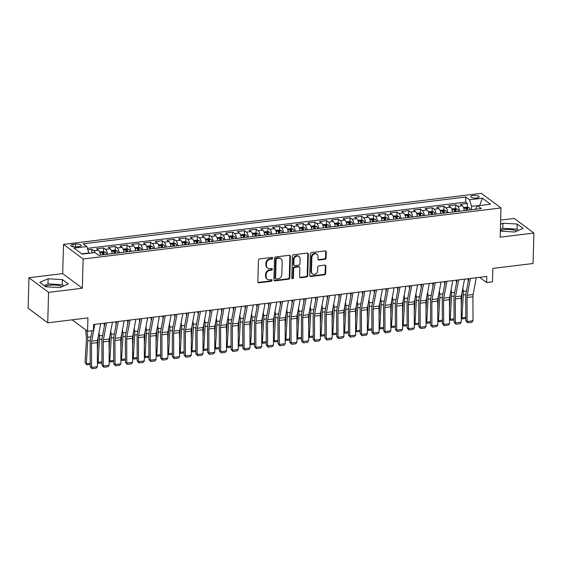 <?xml version="1.0" encoding="UTF-8"?>
<svg xmlns="http://www.w3.org/2000/svg" width="562" height="562" viewBox="0 0 562 562"><rect width="100%" height="100%" fill="white"/><g stroke="black" fill="none" stroke-linecap="round" stroke-linejoin="round"><path stroke-width="0.84" d="M272.654 258.148A0.885 0.759 126.7 0 0 271.875 257.41L259.63 258.906A1.264 1.082 126.7 0 0 258.45 260.241L257.846 281.759A1.264 1.082 126.7 0 0 258.963 282.819L271.207 281.323A0.885 0.759 126.7 0 0 271.249 279.644L269.669 279.841A4.046 3.47 126.7 0 1 267.357 279.258A4.046 3.47 126.7 0 1 266.086 276.469L266.135 274.67A4.046 3.47 126.7 0 1 269.929 270.399L271.516 270.203A0.885 0.759 126.7 0 0 271.565 268.531L269.978 268.72A4.046 3.47 126.7 0 1 267.667 268.144A4.046 3.47 126.7 0 1 266.402 265.348L266.451 263.557A4.046 3.47 126.7 0 1 270.245 259.279L271.825 259.082A0.885 0.759 126.7 0 0 272.654 258.148M267.667 268.144L267.14 267.744A4.046 3.47 126.7 0 1 265.868 264.955L265.917 263.156A4.046 3.47 126.7 0 1 269.711 258.885L271.298 258.689A0.885 0.759 126.7 0 0 272.057 257.41M258.014 282.391A1.264 1.082 126.7 0 0 258.436 282.419L270.673 280.923A0.885 0.759 126.7 0 0 271.439 279.644M267.357 279.258L266.824 278.864A4.046 3.47 126.7 0 1 265.559 276.068L265.608 274.277A4.046 3.47 126.7 0 1 269.402 269.999L270.982 269.809A0.885 0.759 126.7 0 0 271.748 268.531M516.942 231.073A10.053 3.267 1.6 0 0 504.543 229.64A10.053 3.267 1.6 0 0 500.335 230.694M473.274 195.457A4.124 1.342 1.6 0 0 470.851 196.609A4.124 1.342 1.6 0 0 476.674 197.993A4.124 1.342 1.6 0 0 479.098 196.84A4.124 1.342 1.6 0 0 473.274 195.457M45.206 286.437A10.053 3.267 -178.4 0 1 49.744 285.215A10.053 3.267 -178.4 0 1 62.143 286.641M324.892 259.335A1.264 1.082 126.7 0 0 326.079 257.993L326.248 251.959A1.264 1.082 126.7 0 0 325.124 250.905L311.531 252.563A1.264 1.082 126.7 0 0 310.343 253.898L309.746 275.422A1.264 1.082 126.7 0 0 310.863 276.476L324.457 274.811A1.264 1.082 126.7 0 0 325.644 273.476L325.848 266.184A1.264 1.082 126.7 0 0 324.731 265.131L318.914 265.84A1.264 1.082 126.7 0 0 317.727 267.175L317.621 270.793A3.386 2.901 126.7 0 1 315.781 273.898A3.386 2.901 126.7 0 1 312.521 273.884A3.386 2.901 126.7 0 1 311.46 271.544L311.854 257.382A3.386 2.901 126.7 0 1 313.701 254.277A3.386 2.901 126.7 0 1 316.961 254.291A3.386 2.901 126.7 0 1 318.022 256.623L317.952 258.991A1.264 1.082 126.7 0 0 319.075 260.044L324.892 259.335L324.358 258.934A1.264 1.082 126.7 0 0 325.546 257.6L325.714 251.565A1.264 1.082 126.7 0 0 325.546 250.933M48.585 292.359L82.326 288.236L62.691 273.61L28.95 277.733L48.585 292.359L47.735 322.813L87.932 317.895L87.56 331.299L93.425 330.582L93.594 324.492L486.776 276.448L486.608 282.531L492.474 281.815L492.853 268.418L533.05 263.508L533.9 233.061L514.265 218.435L500.637 220.1M82.326 288.236L83.148 259.005L500.974 207.947L500.159 237.178L533.9 233.061M290.413 256.335A1.264 1.082 126.7 0 0 289.297 255.281L275.703 256.939A1.264 1.082 126.7 0 0 274.516 258.281L273.919 279.799A1.264 1.082 126.7 0 0 275.036 280.852L288.629 279.195A1.264 1.082 126.7 0 0 289.816 277.853L290.413 256.335L289.887 255.942A1.264 1.082 126.7 0 0 289.718 255.31M293.617 254.755L307.21 253.09A1.264 1.082 126.7 0 1 308.327 254.143L307.73 275.668A1.264 1.082 126.7 0 1 306.543 277.003L300.726 277.712A1.264 1.082 126.7 0 1 299.609 276.659L299.848 267.933A1.264 1.082 126.7 0 0 298.731 266.88L294.874 267.35A1.264 1.082 126.7 0 0 293.687 268.685L293.434 277.769A0.885 0.759 126.7 0 1 291.818 277.965L292.43 256.089A1.264 1.082 126.7 0 1 293.617 254.755M47.735 322.813L28.1 308.187L28.95 277.733M467.331 207.223L467.436 203.458L460.397 204.315L462.329 205.762L457.637 206.331A5.156 2.051 83 0 1 459.561 211.214M455.599 208.657L455.698 204.891L448.659 205.748L450.598 207.195L445.898 207.771A5.156 2.051 83 0 1 447.83 212.647M443.861 210.09L443.966 206.324L436.92 207.188L438.859 208.628L434.166 209.205A5.156 2.051 83 0 1 436.091 214.087M432.122 211.523L432.227 207.757L425.188 208.621L427.12 210.062L422.427 210.638A5.156 2.051 83 0 1 424.352 215.52M420.383 212.963L420.488 209.19L413.449 210.055L415.388 211.495L410.689 212.071A5.156 2.051 83 0 1 412.62 216.953M408.651 214.396L408.757 210.631L401.711 211.488L403.649 212.928L398.957 213.504A5.156 2.051 83 0 1 400.882 218.386M396.913 215.829L397.018 212.064L389.972 212.921L391.911 214.368L387.218 214.937A5.156 2.051 83 0 1 389.143 219.819M385.174 217.262L385.279 213.497L378.24 214.354L380.179 215.801L375.479 216.37A5.156 2.051 83 0 1 377.404 221.252M373.442 218.695L373.547 214.93L366.501 215.794L368.44 217.234L363.747 217.81A5.156 2.051 83 0 1 365.672 222.685M361.703 220.128L361.809 216.363L354.762 217.227L356.701 218.667L352.009 219.243A5.156 2.051 83 0 1 353.934 224.126M349.964 221.561L350.07 217.796L343.031 218.66L344.963 220.1L340.27 220.676A5.156 2.051 83 0 1 342.195 225.559M338.226 223.002L338.331 219.236L331.292 220.093L333.231 221.533L328.531 222.109A5.156 2.051 83 0 1 330.463 226.992M326.494 224.435L326.599 220.669L319.553 221.526L321.492 222.974L316.799 223.543A5.156 2.051 83 0 1 318.724 228.425M314.755 225.868L314.861 222.102L307.821 222.959L309.753 224.407L305.061 224.976A5.156 2.051 83 0 1 306.985 229.858M303.016 227.301L303.122 223.535L296.083 224.393L298.022 225.84L293.322 226.416A5.156 2.051 83 0 1 295.247 231.291M291.285 228.734L291.39 224.969L284.344 225.833L286.283 227.273L281.59 227.849A5.156 2.051 83 0 1 283.515 232.731M279.546 230.167L279.651 226.402L272.605 227.266L274.544 228.706L269.851 229.282A5.156 2.051 83 0 1 271.776 234.164M267.807 231.607L267.912 227.835L260.873 228.699L262.805 230.139L258.113 230.715A5.156 2.051 83 0 1 260.037 235.597M256.068 233.04L256.174 229.275L249.135 230.132L251.073 231.572L246.374 232.148A5.156 2.051 83 0 1 248.306 237.031M244.337 234.473L244.442 230.708L237.396 231.565L239.335 233.012L234.642 233.581A5.156 2.051 83 0 1 236.567 238.464M232.598 235.907L232.703 232.141L225.664 232.998L227.596 234.445L222.903 235.014A5.156 2.051 83 0 1 224.828 239.897M220.859 237.34L220.964 233.574L213.925 234.438L215.864 235.878L211.164 236.454A5.156 2.051 83 0 1 213.089 241.33M209.127 238.773L209.233 235.007L202.187 235.871L204.125 237.312L199.433 237.888A5.156 2.051 83 0 1 201.358 242.77M197.388 240.206L197.494 236.44L190.448 237.305L192.387 238.745L187.694 239.321A5.156 2.051 83 0 1 189.619 244.203M185.65 241.646L185.755 237.881L178.716 238.738L180.648 240.178L175.955 240.754A5.156 2.051 83 0 1 177.88 245.636M173.911 243.079L174.016 239.314L166.977 240.171L168.916 241.618L164.216 242.187A5.156 2.051 83 0 1 166.148 247.069M162.179 244.512L162.285 240.747L155.238 241.604L157.177 243.051L152.485 243.62A5.156 2.051 83 0 1 154.41 248.502M150.44 245.945L150.546 242.18L143.507 243.037L145.439 244.484L140.746 245.06A5.156 2.051 83 0 1 142.671 249.935M138.702 247.378L138.807 243.613L131.768 244.477L133.707 245.917L129.007 246.493A5.156 2.051 83 0 1 130.932 251.376M126.97 248.811L127.075 245.046L120.029 245.91L121.968 247.35L117.275 247.926A5.156 2.051 83 0 1 119.2 252.809M115.231 250.252L115.336 246.479L108.29 247.343L110.229 248.783L105.537 249.359A5.156 2.051 83 0 1 107.461 254.242M103.492 251.685L103.598 247.919L96.559 248.776L98.49 250.216A5.156 2.051 83 0 1 100.422 255.099M76.277 246.873L78.863 246.556A3.997 1.3 1.6 0 0 81.209 245.439A3.997 1.3 1.6 0 0 75.568 244.105L72.99 244.421A3.997 1.3 1.6 0 0 70.643 245.531A3.997 1.3 1.6 0 0 76.277 246.873M83.148 259.005L63.513 244.379L481.339 193.321L500.974 207.947M467.436 203.458L465.659 202.13L465.8 197.016L83.183 243.775L86.899 246.535L88.88 253.293M465.8 197.016L469.516 199.784L482.428 198.203L490.493 204.217L477.581 205.79L481.297 208.558L98.68 255.317L94.964 252.549L82.052 254.122L73.987 248.116L86.899 246.535M91.761 252.935L91.859 249.352L93.798 250.793A5.156 2.051 83 0 1 94.985 252.556M103.598 247.919L105.537 249.359M115.336 246.479L117.275 247.926M127.075 245.046L129.007 246.493M138.807 243.613L140.746 245.06M150.546 242.18L152.485 243.62M162.285 240.747L164.216 242.187M174.016 239.314L175.955 240.754M185.755 237.881L187.694 239.321M197.494 236.44L199.433 237.888M209.233 235.007L211.164 236.454M220.964 233.574L222.903 235.014M232.703 232.141L234.642 233.581M244.442 230.708L246.374 232.148M256.174 229.275L258.113 230.715M267.912 227.835L269.851 229.282M279.651 226.402L281.59 227.849M291.39 224.969L293.322 226.416M303.122 223.535L305.061 224.976M314.861 222.102L316.799 223.543M326.599 220.669L328.531 222.109M338.331 219.236L340.27 220.676M350.07 217.796L352.009 219.243M361.809 216.363L363.747 217.81M373.547 214.93L375.479 216.37M385.279 213.497L387.218 214.937M397.018 212.064L398.957 213.504M408.757 210.631L410.689 212.071M420.488 209.19L422.427 210.638M432.227 207.757L434.166 209.205M443.966 206.324L445.898 207.771M455.698 204.891L457.637 206.331M465.659 202.13L87.454 248.348M91.859 249.352L87.911 249.83M479.709 205.53L471.504 206.24L471.406 209.767M88.887 252.991L81.715 253.869M62.691 273.61L63.513 244.379M479.611 277.319L486.608 282.531M72.161 319.827L87.56 331.299M480.06 205.488L479.723 205.235L482.428 198.203M475.319 209.289L477.581 205.79M112.154 253.666A5.156 2.051 -97 0 0 110.229 248.783M123.893 252.233A5.156 2.051 -97 0 0 121.968 247.35M135.632 250.8A5.156 2.051 -97 0 0 133.707 245.917M147.363 249.366A5.156 2.051 -97 0 0 145.439 244.484M159.102 247.933A5.156 2.051 -97 0 0 157.177 243.051M170.841 246.493A5.156 2.051 -97 0 0 168.916 241.618M182.58 245.06A5.156 2.051 -97 0 0 180.648 240.178M194.312 243.627A5.156 2.051 -97 0 0 192.387 238.745M206.05 242.194A5.156 2.051 -97 0 0 204.125 237.312M217.789 240.761A5.156 2.051 -97 0 0 215.864 235.878M229.521 239.328A5.156 2.051 -97 0 0 227.596 234.445M241.26 237.888A5.156 2.051 -97 0 0 239.335 233.012M252.998 236.454A5.156 2.051 -97 0 0 251.073 231.572M264.737 235.021A5.156 2.051 -97 0 0 262.805 230.139M276.469 233.588A5.156 2.051 -97 0 0 274.544 228.706M288.208 232.155A5.156 2.051 -97 0 0 286.283 227.273M299.946 230.722A5.156 2.051 -97 0 0 298.022 225.84M311.678 229.289A5.156 2.051 -97 0 0 309.753 224.407M323.417 227.849A5.156 2.051 -97 0 0 321.492 222.974M335.156 226.416A5.156 2.051 -97 0 0 333.231 221.533M346.894 224.983A5.156 2.051 -97 0 0 344.963 220.1M358.626 223.55A5.156 2.051 -97 0 0 356.701 218.667M370.365 222.116A5.156 2.051 -97 0 0 368.44 217.234M382.104 220.683A5.156 2.051 -97 0 0 380.179 215.801M393.836 219.243A5.156 2.051 -97 0 0 391.911 214.368M405.574 217.81A5.156 2.051 -97 0 0 403.649 212.928M417.313 216.377A5.156 2.051 -97 0 0 415.388 211.495M429.052 214.944A5.156 2.051 -97 0 0 427.12 210.062M440.784 213.511A5.156 2.051 -97 0 0 438.859 208.628M452.522 212.078A5.156 2.051 -97 0 0 450.598 207.195M464.261 210.645A5.156 2.051 -97 0 0 462.329 205.762M471.504 206.24L469.516 199.784M59.937 287.589L68.311 284L62.396 279.595L48.114 278.78L39.74 282.363L45.655 286.768L59.937 287.589M500.328 231.101L514.736 232.015L523.11 228.425L517.195 224.02L502.913 223.205L500.517 224.231M63.857 285.91L62.256 284.716L47.967 283.894L44.054 285.573M47.967 283.894L48.114 278.78M62.256 284.716L62.396 279.595M518.656 230.336L517.054 229.141L502.765 228.32L500.377 229.345M517.054 229.141L517.195 224.02M502.765 228.32L502.913 223.205M274.087 280.424A1.264 1.082 126.7 0 0 274.502 280.459L288.102 278.794A1.264 1.082 126.7 0 0 289.282 277.459L289.887 255.942M276.925 258.464A0.885 0.759 126.7 0 0 276.097 259.398L275.57 278.288A0.885 0.759 126.7 0 0 276.349 279.026L278.021 278.822A4.046 3.47 126.7 0 0 281.815 274.544L282.173 261.632A4.046 3.47 126.7 0 0 280.909 258.836A4.046 3.47 126.7 0 0 278.597 258.26L276.925 258.464L276.392 258.063A0.885 0.759 126.7 0 0 275.563 259.005L276.097 259.398M275.844 278.9L275.317 278.499A0.885 0.759 126.7 0 1 275.036 277.888L275.563 259.005M280.909 258.836L280.375 258.443A4.046 3.47 126.7 0 0 278.064 257.86L278.597 258.26M276.392 258.063L278.064 257.86M299.778 277.284A1.264 1.082 126.7 0 0 300.192 277.319L306.016 276.609A1.264 1.082 126.7 0 0 307.196 275.268L307.8 253.75A1.264 1.082 126.7 0 0 307.632 253.125M299.455 267.055L298.921 266.662A1.264 1.082 126.7 0 0 298.204 266.479L294.34 266.95A1.264 1.082 126.7 0 0 293.16 268.292L292.9 277.375L293.434 277.769M291.889 278.309A0.885 0.759 126.7 0 0 292.9 277.375M300.101 258.878A3.386 2.901 126.7 0 0 299.04 256.539A3.386 2.901 126.7 0 0 295.781 256.525A3.386 2.901 126.7 0 0 293.94 259.63L293.8 264.618A1.264 1.082 126.7 0 0 294.917 265.671L298.78 265.201A1.264 1.082 126.7 0 0 299.968 263.866L300.101 258.878M299.04 256.539L298.513 256.146A3.386 2.901 126.7 0 0 295.254 256.124A3.386 2.901 126.7 0 0 293.413 259.237L293.94 259.63M294.2 265.496L293.666 265.095A1.264 1.082 126.7 0 1 293.273 264.224L293.413 259.237M318.12 259.616A1.264 1.082 126.7 0 0 318.542 259.644L324.358 258.934M316.961 254.291L316.427 253.898A3.386 2.901 126.7 0 0 313.167 253.876A3.386 2.901 126.7 0 0 311.327 256.982L311.854 257.382M312.521 273.884L311.994 273.49A3.386 2.901 126.7 0 1 310.934 271.151L311.327 256.982M309.915 276.047A1.264 1.082 126.7 0 0 310.336 276.082L323.93 274.418A1.264 1.082 126.7 0 0 325.11 273.083L325.314 265.791A1.264 1.082 126.7 0 0 325.152 265.159M85.614 329.845L86.365 337.221A6.442 2.557 83 0 1 86.422 339.617L85.024 362.532L86.344 363.733L87.735 340.825A9.666 3.843 -97 0 0 87.651 337.228L87.005 330.885M90.222 364.38L86.738 364.808L85.024 362.532M86.738 364.808L86.344 363.733L90.222 363.263M100.696 323.621L97.528 340.453A6.442 2.557 -97 0 0 97.345 342.665L97.43 366.677L91.564 367.393L92.049 368.679L90.229 366.628L90.145 342.616A9.666 3.843 83 0 1 90.426 339.293L92.035 330.751M90.229 366.628L91.564 367.393L91.48 343.382A6.442 2.557 -97 0 1 91.662 341.169L94.823 324.337M97.43 366.677L96.158 368.173L92.049 368.679M100.296 254.221A3.414 1.356 83 0 1 100.563 255.085M98.181 337.003A6.442 2.557 83 0 1 98.16 338.183L97.374 351.06M97.409 361.689L98.083 362.3L99.474 339.392A9.666 3.843 -97 0 0 99.39 335.795L99.045 332.402M99.685 251.994L103.12 251.572L105.361 252.226A3.414 1.356 83 0 1 106.429 254.368M104.356 326.199L104.047 323.213M104.202 254.642A3.414 1.356 -97 0 0 103.52 252.942L102.115 253.118A3.414 1.356 83 0 1 102.79 254.811M103.52 252.942L103.471 254.691A1.742 0.688 83 0 1 103.485 254.727M101.961 362.947L98.469 363.375L97.416 362.083M98.469 363.375L98.083 362.3L101.954 361.83M112.035 252.788A3.414 1.356 83 0 1 112.295 253.652M109.913 335.57A6.442 2.557 83 0 1 109.892 336.75L109.112 349.627M109.147 360.256L109.815 360.867L111.213 337.959A9.666 3.843 -97 0 0 111.128 334.362L110.784 330.962M111.416 250.561L114.859 250.139L117.093 250.793A3.414 1.356 83 0 1 118.168 252.935M116.088 324.766L115.786 321.78M115.934 253.202A3.414 1.356 -97 0 0 115.259 251.509L113.847 251.678A3.414 1.356 83 0 1 114.529 253.378M115.259 251.509L115.21 253.258A1.742 0.688 83 0 1 115.224 253.293M113.7 361.514L110.208 361.942L109.147 360.649M110.208 361.942L109.815 360.867L113.693 360.397M123.773 251.347A3.414 1.356 83 0 1 124.033 252.219M121.652 334.137A6.442 2.557 83 0 1 121.631 335.317L120.851 348.194M120.886 358.823L121.554 359.434L122.952 336.526A9.666 3.843 -97 0 0 122.867 332.922L122.516 329.529M123.155 249.128L126.598 248.706L128.831 249.352A3.414 1.356 83 0 1 129.899 251.495M127.827 323.333L127.525 320.347M127.672 251.769A3.414 1.356 -97 0 0 126.998 250.076L125.586 250.245A3.414 1.356 83 0 1 126.267 251.945M126.998 250.076L126.949 251.825A1.742 0.688 83 0 1 126.956 251.86M125.431 360.08L121.947 360.509L120.886 359.216M121.947 360.509L121.554 359.434L125.431 358.956M135.512 249.914A3.414 1.356 83 0 1 135.772 250.778M133.391 332.704A6.442 2.557 83 0 1 133.37 333.884L132.583 346.761M132.625 357.383L133.292 358.001L134.683 335.085A9.666 3.843 -97 0 0 134.599 331.489L134.255 328.096M134.894 247.694L138.336 247.273L140.57 247.919A3.414 1.356 83 0 1 141.638 250.062M139.566 321.9L139.264 318.907M139.411 250.336A3.414 1.356 -97 0 0 138.73 248.643L137.325 248.811A3.414 1.356 83 0 1 137.999 250.512M138.73 248.643L138.681 250.392A1.742 0.688 83 0 1 138.695 250.427M137.17 358.647L133.679 359.069L132.625 357.783M133.679 359.069L133.292 358.001L137.163 357.523M112.435 322.188L109.267 339.012A6.442 2.557 -97 0 0 109.084 341.232L109.169 365.244L103.296 365.96L103.787 367.239L101.968 365.195L101.884 341.183A9.666 3.843 83 0 1 102.165 337.86L104.939 323.101M101.968 365.195L103.296 365.96L103.211 341.949A6.442 2.557 -97 0 1 103.401 339.736L106.562 322.904M109.169 365.244L107.89 366.74L103.787 367.239M124.167 320.754L121.006 337.579A6.442 2.557 -97 0 0 120.816 339.799L120.9 363.811L115.034 364.527L115.519 365.806L113.707 363.762L113.622 339.75A9.666 3.843 83 0 1 113.896 336.427L116.671 321.668M113.707 363.762L115.034 364.527L114.95 340.516A6.442 2.557 -97 0 1 115.133 338.296L118.301 321.471M120.9 363.811L119.629 365.307L115.519 365.806M135.906 319.321L132.737 336.146A6.442 2.557 -97 0 0 132.555 338.366L132.639 362.378L126.773 363.094L127.258 364.373L125.438 362.328L125.354 338.317A9.666 3.843 83 0 1 125.635 334.987L128.41 320.235M125.438 362.328L126.773 363.094L126.689 339.083A6.442 2.557 -97 0 1 126.871 336.863L130.04 320.038M132.639 362.378L131.368 363.874L127.258 364.373M147.644 317.888L144.476 334.713A6.442 2.557 -97 0 0 144.293 336.933L144.378 360.944L138.505 361.661L138.997 362.94L137.177 360.895L137.093 336.884A9.666 3.843 83 0 1 137.374 333.554L140.149 318.802M137.177 360.895L138.505 361.661L138.421 337.65A6.442 2.557 -97 0 1 138.61 335.43L141.772 318.605M144.378 360.944L143.099 362.434L138.997 362.94M147.244 248.481A3.414 1.356 83 0 1 147.511 249.345M145.122 331.271A6.442 2.557 83 0 1 145.108 332.451L144.322 345.321M144.357 355.95L145.024 356.561L146.422 333.652A9.666 3.843 -97 0 0 146.338 330.056L145.994 326.663M146.626 246.261L150.068 245.84L152.302 246.486A3.414 1.356 83 0 1 153.377 248.629M151.304 320.466L150.995 317.474M151.143 248.903A3.414 1.356 -97 0 0 150.468 247.203L149.063 247.378A3.414 1.356 83 0 1 149.738 249.071M150.468 247.203L150.419 248.959A1.742 0.688 83 0 1 150.433 248.987M148.909 357.214L145.417 357.636L144.357 356.343M145.417 357.636L145.024 356.561L148.902 356.09M159.376 316.448L156.215 333.28A6.442 2.557 -97 0 0 156.025 335.5L156.11 359.511L150.244 360.228L150.728 361.507L148.916 359.462L148.832 335.451A9.666 3.843 83 0 1 149.113 332.121L151.88 317.368M148.916 359.462L150.244 360.228L150.159 336.216A6.442 2.557 -97 0 1 150.349 333.997L153.51 317.172M156.11 359.511L154.838 361.001L150.728 361.507M158.983 247.048A3.414 1.356 83 0 1 159.243 247.912M156.861 329.831A6.442 2.557 83 0 1 156.84 331.011L156.06 343.888M156.095 354.517L156.763 355.128L158.161 332.219A9.666 3.843 -97 0 0 158.077 328.622L157.725 325.229M158.365 244.828L161.807 244.407L164.041 245.053A3.414 1.356 83 0 1 165.116 247.196M163.036 319.026L162.734 316.041M162.882 247.47A3.414 1.356 -97 0 0 162.207 245.77L160.795 245.945A3.414 1.356 83 0 1 161.477 247.638M162.207 245.77L162.158 247.526A1.742 0.688 83 0 1 162.172 247.554M160.641 355.774L157.156 356.203L156.095 354.91M157.156 356.203L156.763 355.128L160.641 354.657M171.115 315.015L167.954 331.847A6.442 2.557 -97 0 0 167.764 334.06L167.848 358.071L161.982 358.795L162.467 360.073L160.655 358.022L160.57 334.011A9.666 3.843 83 0 1 160.844 330.688L163.619 315.935M160.655 358.022L161.982 358.795L161.898 334.776A6.442 2.557 -97 0 1 162.081 332.563L165.249 315.732M167.848 358.071L166.577 359.568L162.467 360.073M170.722 245.615A3.414 1.356 83 0 1 170.981 246.479M168.6 328.398A6.442 2.557 83 0 1 168.579 329.578L167.792 342.455M167.834 353.084L168.502 353.695L169.893 330.786A9.666 3.843 -97 0 0 169.808 327.189L169.464 323.796M170.103 243.388L173.546 242.974L175.78 243.62A3.414 1.356 83 0 1 176.847 245.763M174.775 317.593L174.473 314.608M174.62 246.037A3.414 1.356 -97 0 0 173.946 244.337L172.534 244.512A3.414 1.356 83 0 1 173.208 246.205M173.946 244.337L173.897 246.093A1.742 0.688 83 0 1 173.904 246.121M172.379 354.341L168.895 354.77L167.834 353.477M168.895 354.77L168.502 353.695L172.379 353.224M182.854 313.582L179.685 330.414A6.442 2.557 -97 0 0 179.503 332.627L179.587 356.638L173.721 357.355L174.206 358.633L172.386 356.589L172.302 332.578A9.666 3.843 83 0 1 172.583 329.255L175.358 314.495M172.386 356.589L173.721 357.355L173.637 333.343A6.442 2.557 -97 0 1 173.82 331.13L176.981 314.298M179.587 356.638L178.316 358.135L174.206 358.633M182.453 244.182A3.414 1.356 83 0 1 182.72 245.046M180.339 326.965A6.442 2.557 83 0 1 180.318 328.145L179.531 341.022M179.566 351.65L180.24 352.262L181.631 329.353A9.666 3.843 -97 0 0 181.547 325.756L181.203 322.363M181.842 241.955L185.277 241.534L187.518 242.187A3.414 1.356 83 0 1 188.586 244.33M186.514 316.16L186.205 313.175M186.359 244.603A3.414 1.356 -97 0 0 185.678 242.903L184.273 243.072A3.414 1.356 83 0 1 184.947 244.772M185.678 242.903L185.629 244.653A1.742 0.688 83 0 1 185.643 244.688M184.118 352.908L180.627 353.336L179.573 352.044M180.627 353.336L180.24 352.262L184.111 351.791M194.593 312.149L191.424 328.974A6.442 2.557 -97 0 0 191.242 331.194L191.326 355.205L185.453 355.922L185.945 357.2L184.125 355.156L184.041 331.144A9.666 3.843 83 0 1 184.322 327.822L187.097 313.062M184.125 355.156L185.453 355.922L185.369 331.91A6.442 2.557 -97 0 1 185.558 329.69L188.72 312.865M191.326 355.205L190.047 356.701L185.945 357.2M194.192 242.749A3.414 1.356 83 0 1 194.452 243.613M192.071 325.531A6.442 2.557 83 0 1 192.049 326.712L191.27 339.589M191.305 350.217L191.972 350.828L193.37 327.92A9.666 3.843 -97 0 0 193.286 324.323L192.942 320.923M193.574 240.522L197.016 240.1L199.25 240.747A3.414 1.356 83 0 1 200.325 242.896M198.245 314.727L197.943 311.741M198.091 243.163A3.414 1.356 -97 0 0 197.417 241.47L196.005 241.639A3.414 1.356 83 0 1 196.686 243.339M197.417 241.47L197.367 243.22A1.742 0.688 83 0 1 197.381 243.255M195.857 351.475L192.366 351.903L191.305 350.611M192.366 351.903L191.972 350.828L195.85 350.351M206.324 310.716L203.163 327.541A6.442 2.557 -97 0 0 202.973 329.761L203.058 353.772L197.192 354.489L197.676 355.767L195.864 353.723L195.78 329.711A9.666 3.843 83 0 1 196.054 326.382L198.829 311.629M195.864 353.723L197.192 354.489L197.107 330.477A6.442 2.557 -97 0 1 197.29 328.257L200.458 311.432M203.058 353.772L201.786 355.268L197.676 355.767M205.931 241.309A3.414 1.356 83 0 1 206.191 242.173M203.809 324.098A6.442 2.557 83 0 1 203.788 325.279L203.008 338.155M203.044 348.784L203.711 349.395L205.109 326.48A9.666 3.843 -97 0 0 205.018 322.883L204.673 319.49M205.313 239.089L208.755 238.667L210.989 239.314A3.414 1.356 83 0 1 212.057 241.456M209.984 313.294L209.682 310.301M209.83 241.73A3.414 1.356 -97 0 0 209.155 240.037L207.743 240.206A3.414 1.356 83 0 1 208.425 241.906M209.155 240.037L209.106 241.786A1.742 0.688 83 0 1 209.113 241.822M207.589 350.042L204.104 350.463L203.044 349.178M204.104 350.463L203.711 349.395L207.589 348.918M218.063 309.283L214.895 326.108A6.442 2.557 -97 0 0 214.712 328.327L214.796 352.339L208.931 353.055L209.415 354.334L207.596 352.29L207.511 328.278A9.666 3.843 83 0 1 207.792 324.948L210.567 310.196M207.596 352.29L208.931 353.055L208.846 329.044A6.442 2.557 -97 0 1 209.029 326.824L212.197 309.999M214.796 352.339L213.525 353.835L209.415 354.334M217.67 239.876A3.414 1.356 83 0 1 217.93 240.74M215.548 322.665A6.442 2.557 83 0 1 215.527 323.845L214.74 336.722M214.782 347.344L215.45 347.962L216.841 325.047A9.666 3.843 -97 0 0 216.756 321.45L216.412 318.057M217.051 237.656L220.494 237.234L222.728 237.881A3.414 1.356 83 0 1 223.795 240.023M221.723 311.861L221.421 308.868M221.569 240.297A3.414 1.356 -97 0 0 220.887 238.597L219.482 238.773A3.414 1.356 83 0 1 220.156 240.473M220.887 238.597L220.838 240.353A1.742 0.688 83 0 1 220.852 240.381M219.328 348.609L215.836 349.03L214.782 347.745M215.836 349.03L215.45 347.962L219.321 347.485M229.802 307.85L226.634 324.674A6.442 2.557 -97 0 0 226.451 326.894L226.535 350.906L220.662 351.622L221.154 352.901L219.335 350.857L219.25 326.845A9.666 3.843 83 0 1 219.531 323.515L222.306 308.763M219.335 350.857L220.662 351.622L220.578 327.611A6.442 2.557 -97 0 1 220.768 325.391L223.929 308.566M226.535 350.906L225.257 352.395L221.154 352.901M229.401 238.443A3.414 1.356 83 0 1 229.668 239.307M227.28 321.225A6.442 2.557 83 0 1 227.266 322.412L226.479 335.282M226.514 345.911L227.181 346.522L228.579 323.614A9.666 3.843 -97 0 0 228.495 320.017L228.151 316.624M228.783 236.223L232.225 235.801L234.459 236.447A3.414 1.356 83 0 1 235.534 238.59M233.462 310.428L233.153 307.435M233.3 238.864A3.414 1.356 -97 0 0 232.626 237.164L231.221 237.34A3.414 1.356 83 0 1 231.895 239.033M232.626 237.164L232.577 238.92A1.742 0.688 83 0 1 232.591 238.948M231.066 347.168L227.575 347.597L226.514 346.304M227.575 347.597L227.181 346.522L231.059 346.052M241.534 306.409L238.372 323.241A6.442 2.557 -97 0 0 238.183 325.454L238.267 349.473L232.401 350.189L232.886 351.468L231.073 349.423L230.989 325.412A9.666 3.843 83 0 1 231.263 322.082L234.038 307.33M231.073 349.423L232.401 350.189L232.317 326.178A6.442 2.557 -97 0 1 232.506 323.958L235.668 307.126M238.267 349.473L236.995 350.962L232.886 351.468M241.14 237.009A3.414 1.356 83 0 1 241.4 237.874M239.019 319.792A6.442 2.557 83 0 1 238.998 320.972L238.218 333.849M238.253 344.478L238.92 345.089L240.318 322.181A9.666 3.843 -97 0 0 240.234 318.584L239.883 315.191M240.522 234.783L243.964 234.368L246.198 235.014A3.414 1.356 83 0 1 247.273 237.157M245.194 308.988L244.892 306.002M245.039 237.431A3.414 1.356 -97 0 0 244.365 235.731L242.953 235.907A3.414 1.356 83 0 1 243.634 237.6M244.365 235.731L244.315 237.487A1.742 0.688 83 0 1 244.33 237.515M242.798 345.735L239.314 346.164L238.253 344.871M239.314 346.164L238.92 345.089L242.798 344.618M252.879 235.576A3.414 1.356 83 0 1 253.139 236.44M250.757 318.359A6.442 2.557 83 0 1 250.736 319.539L249.95 332.416M249.992 343.045L250.659 343.656L252.05 320.747A9.666 3.843 -97 0 0 251.966 317.151L251.621 313.758M252.261 233.349L255.703 232.928L257.937 233.581A3.414 1.356 83 0 1 259.005 235.724M256.932 307.555L256.63 304.569M256.778 235.998A3.414 1.356 -97 0 0 256.096 234.298L254.691 234.473A3.414 1.356 83 0 1 255.366 236.166M256.096 234.298L256.054 236.047A1.742 0.688 83 0 1 256.061 236.082M254.537 344.302L251.052 344.731L249.992 343.438M251.052 344.731L250.659 343.656L254.537 343.185M264.611 234.143A3.414 1.356 83 0 1 264.878 235.007M262.496 316.926A6.442 2.557 83 0 1 262.475 318.106L261.688 330.983M261.723 341.612L262.398 342.223L263.789 319.314A9.666 3.843 -97 0 0 263.704 315.718L263.36 312.317M264 231.916L267.435 231.495L269.676 232.148A3.414 1.356 83 0 1 270.743 234.291M268.671 306.121L268.362 303.136M268.517 234.558A3.414 1.356 -97 0 0 267.835 232.865L266.43 233.033A3.414 1.356 83 0 1 267.105 234.733M267.835 232.865L267.786 234.614A1.742 0.688 83 0 1 267.8 234.649M266.276 342.869L262.784 343.298L261.73 342.005M262.784 343.298L262.398 342.223L266.269 341.752M276.349 232.703A3.414 1.356 83 0 1 276.609 233.574M274.228 315.493A6.442 2.557 83 0 1 274.207 316.673L273.427 329.55M273.462 340.179L274.13 340.79L275.528 317.881A9.666 3.843 -97 0 0 275.443 314.277L275.099 310.884M275.731 230.483L279.173 230.062L281.407 230.708A3.414 1.356 83 0 1 282.482 232.851M280.403 304.688L280.101 301.703M280.248 233.125A3.414 1.356 -97 0 0 279.574 231.432L278.162 231.6A3.414 1.356 83 0 1 278.843 233.3M279.574 231.432L279.525 233.181A1.742 0.688 83 0 1 279.539 233.216M278.014 341.436L274.523 341.865L273.462 340.572M274.523 341.865L274.13 340.79L278.007 340.312M288.088 231.27A3.414 1.356 83 0 1 288.348 232.134M285.967 314.06A6.442 2.557 83 0 1 285.946 315.24L285.159 328.117M285.201 338.738L285.868 339.357L287.266 316.441A9.666 3.843 -97 0 0 287.175 312.844L286.831 309.451M287.47 229.05L290.912 228.629L293.146 229.275A3.414 1.356 83 0 1 294.214 231.418M292.142 303.255L291.84 300.263M291.987 231.692A3.414 1.356 -97 0 0 291.313 229.998L289.901 230.167A3.414 1.356 83 0 1 290.582 231.867M291.313 229.998L291.264 231.748A1.742 0.688 83 0 1 291.271 231.783M289.746 340.003L286.262 340.424L285.201 339.139M286.262 340.424L285.868 339.357L289.746 338.879M299.827 229.837A3.414 1.356 83 0 1 300.087 230.701M297.705 312.627A6.442 2.557 83 0 1 297.684 313.807L296.898 326.677M296.933 337.305L297.607 337.917L298.998 315.008A9.666 3.843 -97 0 0 298.914 311.411L298.57 308.018M299.209 227.617L302.651 227.196L304.885 227.842A3.414 1.356 83 0 1 305.953 229.984M303.88 301.822L303.578 298.829M303.726 230.258A3.414 1.356 -97 0 0 303.044 228.558L301.639 228.734A3.414 1.356 83 0 1 302.314 230.427M303.044 228.558L302.995 230.315A1.742 0.688 83 0 1 303.009 230.343M301.485 338.57L297.993 338.991L296.94 337.699M297.993 338.991L297.607 337.917L301.478 337.446M311.559 228.404A3.414 1.356 83 0 1 311.819 229.268M309.437 311.186A6.442 2.557 83 0 1 309.416 312.367L308.636 325.243M308.671 335.872L309.339 336.483L310.737 313.575A9.666 3.843 -97 0 0 310.653 309.978L310.308 306.585M310.941 226.184L314.383 225.762L316.617 226.409A3.414 1.356 83 0 1 317.692 228.551M315.619 300.382L315.31 297.396M315.458 228.825A3.414 1.356 -97 0 0 314.783 227.125L313.378 227.301A3.414 1.356 83 0 1 314.053 228.994M314.783 227.125L314.734 228.882A1.742 0.688 83 0 1 314.748 228.91M313.224 337.13L309.732 337.558L308.671 336.266M309.732 337.558L309.339 336.483L313.217 336.013M323.298 226.971A3.414 1.356 83 0 1 323.557 227.835M321.176 309.753A6.442 2.557 83 0 1 321.155 310.934L320.375 323.81M320.41 334.439L321.078 335.05L322.476 312.142A9.666 3.843 -97 0 0 322.391 308.545L322.04 305.152M322.679 224.744L326.122 224.329L328.356 224.976A3.414 1.356 83 0 1 329.43 227.118M327.351 298.949L327.049 295.963M327.196 227.392A3.414 1.356 -97 0 0 326.522 225.692L325.11 225.868A3.414 1.356 83 0 1 325.791 227.561M326.522 225.692L326.473 227.448A1.742 0.688 83 0 1 326.487 227.477M324.955 335.697L321.471 336.125L320.41 334.833M321.471 336.125L321.078 335.05L324.955 334.58M335.036 225.538A3.414 1.356 83 0 1 335.296 226.402M332.915 308.32A6.442 2.557 83 0 1 332.894 309.5L332.107 322.377M332.149 333.006L332.816 333.617L334.207 310.709A9.666 3.843 -97 0 0 334.123 307.112L333.779 303.719M334.418 223.311L337.86 222.889L340.094 223.543A3.414 1.356 83 0 1 341.162 225.685M339.09 297.516L338.788 294.53M338.935 225.959A3.414 1.356 -97 0 0 338.254 224.259L336.849 224.428A3.414 1.356 83 0 1 337.523 226.128M338.254 224.259L338.212 226.008A1.742 0.688 83 0 1 338.219 226.043M336.694 334.264L333.21 334.692L332.149 333.399M333.21 334.692L332.816 333.617L336.694 333.147M346.768 224.105A3.414 1.356 83 0 1 347.035 224.969M344.654 306.887A6.442 2.557 83 0 1 344.632 308.067L343.846 320.944M343.881 331.573L344.555 332.184L345.946 309.276A9.666 3.843 -97 0 0 345.862 305.679L345.518 302.279M346.157 221.878L349.592 221.456L351.833 222.102A3.414 1.356 83 0 1 352.901 224.252M350.828 296.083L350.519 293.097M350.674 224.519A3.414 1.356 -97 0 0 349.993 222.826L348.588 222.995A3.414 1.356 83 0 1 349.262 224.695M349.993 222.826L349.943 224.575A1.742 0.688 83 0 1 349.957 224.61M348.433 332.83L344.942 333.259L343.888 331.966M344.942 333.259L344.555 332.184L348.426 331.706M358.507 222.664A3.414 1.356 83 0 1 358.767 223.528M356.385 305.454A6.442 2.557 83 0 1 356.364 306.634L355.584 319.511M355.62 330.14L356.287 330.751L357.685 307.836A9.666 3.843 -97 0 0 357.601 304.239L357.256 300.846M357.889 220.445L361.331 220.023L363.565 220.669A3.414 1.356 83 0 1 364.64 222.812M362.56 294.65L362.258 291.657M362.406 223.086A3.414 1.356 -97 0 0 361.731 221.393L360.319 221.561A3.414 1.356 83 0 1 361.001 223.262M361.731 221.393L361.682 223.142A1.742 0.688 83 0 1 361.696 223.177M360.172 331.397L356.68 331.819L355.62 330.533M356.68 331.819L356.287 330.751L360.165 330.273M370.246 221.231A3.414 1.356 83 0 1 370.506 222.095M368.124 304.021A6.442 2.557 83 0 1 368.103 305.201L367.316 318.078M367.358 328.7L368.026 329.318L369.424 306.402A9.666 3.843 -97 0 0 369.332 302.806L368.988 299.413M369.627 219.011L373.07 218.59L375.304 219.236A3.414 1.356 83 0 1 376.371 221.379M374.299 293.216L373.997 290.224M374.144 221.653A3.414 1.356 -97 0 0 373.47 219.953L372.058 220.128A3.414 1.356 83 0 1 372.732 221.828M373.47 219.953L373.421 221.709A1.742 0.688 83 0 1 373.428 221.737M371.904 329.964L368.419 330.386L367.358 329.1M368.419 330.386L368.026 329.318L371.904 328.84M381.977 219.798A3.414 1.356 83 0 1 382.244 220.662M379.863 302.581A6.442 2.557 83 0 1 379.842 303.768L379.055 316.638M379.09 327.267L379.764 327.878L381.155 304.969A9.666 3.843 -97 0 0 381.071 301.373L380.727 297.979M381.366 217.578L384.808 217.157L387.042 217.803A3.414 1.356 83 0 1 388.11 219.946M386.038 291.783L385.729 288.791M385.883 220.22A3.414 1.356 -97 0 0 385.202 218.52L383.797 218.695A3.414 1.356 83 0 1 384.471 220.388M385.202 218.52L385.153 220.276A1.742 0.688 83 0 1 385.167 220.304M383.642 328.524L380.151 328.953L379.097 327.66M380.151 328.953L379.764 327.878L383.635 327.407M393.716 218.365A3.414 1.356 83 0 1 393.976 219.229M391.595 301.148A6.442 2.557 83 0 1 391.573 302.328L390.794 315.205M390.829 325.834L391.496 326.445L392.894 303.536A9.666 3.843 -97 0 0 392.81 299.939L392.466 296.546M393.098 216.138L396.54 215.724L398.774 216.37A3.414 1.356 83 0 1 399.849 218.513M397.777 290.343L397.467 287.358M397.615 218.787A3.414 1.356 -97 0 0 396.941 217.087L395.536 217.262A3.414 1.356 83 0 1 396.21 218.955M396.941 217.087L396.891 218.843A1.742 0.688 83 0 1 396.905 218.871M395.381 327.091L391.89 327.52L390.829 326.227M391.89 327.52L391.496 326.445L395.374 325.974M405.455 216.932A3.414 1.356 83 0 1 405.715 217.796M403.333 299.715A6.442 2.557 83 0 1 403.312 300.895L402.533 313.772M402.568 324.4L403.235 325.012L404.633 302.103A9.666 3.843 -97 0 0 404.549 298.506L404.197 295.113M404.837 214.705L408.279 214.284L410.513 214.937A3.414 1.356 83 0 1 411.588 217.08M409.508 288.91L409.206 285.925M409.354 217.353A3.414 1.356 -97 0 0 408.679 215.653L407.267 215.829A3.414 1.356 83 0 1 407.949 217.522M408.679 215.653L408.63 217.403A1.742 0.688 83 0 1 408.644 217.438M407.113 325.658L403.628 326.086L402.568 324.794M403.628 326.086L403.235 325.012L407.113 324.541M417.194 215.499A3.414 1.356 83 0 1 417.454 216.363M415.072 298.281A6.442 2.557 83 0 1 415.051 299.462L414.264 312.339M414.306 322.967L414.974 323.579L416.365 300.67A9.666 3.843 -97 0 0 416.28 297.073L415.936 293.673M416.575 213.272L420.018 212.85L422.252 213.504A3.414 1.356 83 0 1 423.319 215.646M421.247 287.477L420.945 284.491M421.093 215.913A3.414 1.356 -97 0 0 420.411 214.22L419.006 214.389A3.414 1.356 83 0 1 419.681 216.089M420.411 214.22L420.362 215.97A1.742 0.688 83 0 1 420.376 216.005M418.852 324.225L415.367 324.653L414.306 323.361M415.367 324.653L414.974 323.579L418.852 323.108M428.925 214.059A3.414 1.356 83 0 1 429.192 214.93M426.811 296.848A6.442 2.557 83 0 1 426.79 298.029L426.003 310.905M426.038 321.534L426.713 322.145L428.103 299.237A9.666 3.843 -97 0 0 428.019 295.633L427.675 292.24M428.307 211.839L431.749 211.417L433.99 212.064A3.414 1.356 83 0 1 435.058 214.206M432.986 286.044L432.677 283.058M432.831 214.48A3.414 1.356 -97 0 0 432.15 212.787L430.745 212.956A3.414 1.356 83 0 1 431.419 214.656M432.15 212.787L432.101 214.536A1.742 0.688 83 0 1 432.115 214.572M430.59 322.792L427.099 323.22L426.045 321.928M427.099 323.22L426.713 322.145L430.583 321.668M440.664 212.626A3.414 1.356 83 0 1 440.924 213.49M438.543 295.415A6.442 2.557 83 0 1 438.522 296.596L437.742 309.472M437.777 320.094L438.444 320.712L439.842 297.797A9.666 3.843 -97 0 0 439.758 294.2L439.407 290.807M440.046 210.406L443.488 209.984L445.722 210.631A3.414 1.356 83 0 1 446.797 212.773M444.718 284.611L444.416 281.618M444.563 213.047A3.414 1.356 -97 0 0 443.889 211.354L442.477 211.523A3.414 1.356 83 0 1 443.158 213.223M443.889 211.354L443.839 213.103A1.742 0.688 83 0 1 443.854 213.138M442.329 321.359L438.838 321.78L437.777 320.495M438.838 321.78L438.444 320.712L442.322 320.235M452.403 211.193A3.414 1.356 83 0 1 452.663 212.057M450.281 293.982A6.442 2.557 83 0 1 450.26 295.162L449.474 308.032M449.516 318.661L450.183 319.272L451.581 296.364A9.666 3.843 -97 0 0 451.49 292.767L451.146 289.374M451.785 208.973L455.227 208.551L457.461 209.197A3.414 1.356 83 0 1 458.529 211.34M456.456 283.178L456.154 280.185M456.302 211.614A3.414 1.356 -97 0 0 455.627 209.914L454.215 210.09A3.414 1.356 83 0 1 454.89 211.783M455.627 209.914L455.578 211.67A1.742 0.688 83 0 1 455.585 211.698M454.061 319.926L450.576 320.347L449.516 319.054M450.576 320.347L450.183 319.272L454.061 318.802M464.135 209.759A3.414 1.356 83 0 1 464.402 210.624M462.02 292.542A6.442 2.557 83 0 1 461.999 293.722L461.212 306.599M461.247 317.228L461.922 317.839L463.313 294.931A9.666 3.843 -97 0 0 463.228 291.334L462.884 287.941M463.524 207.54L466.966 207.118L469.2 207.764A3.414 1.356 83 0 1 470.268 209.907M468.195 281.738L467.886 278.752M468.041 210.181A3.414 1.356 -97 0 0 467.359 208.481L465.954 208.657A3.414 1.356 83 0 1 466.629 210.35M467.359 208.481L467.31 210.237A1.742 0.688 83 0 1 467.324 210.265M465.8 318.485L462.308 318.914L461.254 317.621M462.308 318.914L461.922 317.839L465.793 317.368M253.272 304.976L250.111 321.808A6.442 2.557 -97 0 0 249.921 324.021L250.006 348.033L244.14 348.749L244.625 350.035L242.812 347.983L242.728 323.972A9.666 3.843 83 0 1 243.002 320.649L245.777 305.897M242.812 347.983L244.14 348.749L244.056 324.738A6.442 2.557 -97 0 1 244.238 322.525L247.406 305.693M250.006 348.033L248.734 349.529L244.625 350.035M265.011 303.543L261.843 320.375A6.442 2.557 -97 0 0 261.66 322.588L261.744 346.599L255.872 347.316L256.363 348.595L254.544 346.55L254.46 322.539A9.666 3.843 83 0 1 254.741 319.216L257.515 304.456M254.544 346.55L255.872 347.316L255.794 323.305A6.442 2.557 -97 0 1 255.977 321.092L259.138 304.26M261.744 346.599L260.473 348.096L256.363 348.595M276.743 302.11L273.582 318.935A6.442 2.557 -97 0 0 273.399 321.155L273.483 345.166L267.61 345.883L268.102 347.161L266.283 345.117L266.198 321.106A9.666 3.843 83 0 1 266.479 317.783L269.254 303.023M266.283 345.117L267.61 345.883L267.526 321.871A6.442 2.557 -97 0 1 267.716 319.652L270.877 302.827M273.483 345.166L272.205 346.663L268.102 347.161M288.482 300.677L285.32 317.502A6.442 2.557 -97 0 0 285.131 319.722L285.215 343.733L279.349 344.45L279.834 345.728L278.021 343.684L277.937 319.673A9.666 3.843 83 0 1 278.211 316.343L280.986 301.59M278.021 343.684L279.349 344.45L279.265 320.438A6.442 2.557 -97 0 1 279.447 318.218L282.616 301.394M285.215 343.733L283.943 345.23L279.834 345.728M300.22 299.244L297.052 316.069A6.442 2.557 -97 0 0 296.869 318.289L296.954 342.3L291.088 343.017L291.573 344.295L289.753 342.251L289.669 318.24A9.666 3.843 83 0 1 289.95 314.91L292.725 300.157M289.753 342.251L291.088 343.017L291.004 319.005A6.442 2.557 -97 0 1 291.186 316.785L294.355 299.96M296.954 342.3L295.682 343.789L291.573 344.295M311.959 297.804L308.791 314.636A6.442 2.557 -97 0 0 308.608 316.856L308.693 340.867L302.82 341.584L303.311 342.862L301.492 340.818L301.408 316.806A9.666 3.843 83 0 1 301.689 313.477L304.464 298.724M301.492 340.818L302.82 341.584L302.735 317.572A6.442 2.557 -97 0 1 302.925 315.352L306.086 298.527M308.693 340.867L307.414 342.356L303.311 342.862M323.691 296.371L320.53 313.203A6.442 2.557 -97 0 0 320.34 315.415L320.424 339.427L314.558 340.151L315.043 341.429L313.231 339.385L313.146 315.366A9.666 3.843 83 0 1 313.42 312.043L316.195 297.291M313.231 339.385L314.558 340.151L314.474 316.132A6.442 2.557 -97 0 1 314.664 313.919L317.825 297.087M320.424 339.427L319.153 340.923L315.043 341.429M335.43 294.938L332.268 311.769A6.442 2.557 -97 0 0 332.079 313.982L332.163 337.994L326.297 338.71L326.782 339.989L324.969 337.945L324.885 313.933A9.666 3.843 83 0 1 325.159 310.61L327.934 295.851M324.969 337.945L326.297 338.71L326.213 314.699A6.442 2.557 -97 0 1 326.396 312.486L329.564 295.654M332.163 337.994L330.892 339.49L326.782 339.989M347.168 293.505L344 310.329A6.442 2.557 -97 0 0 343.818 312.549L343.902 336.561L338.029 337.277L338.521 338.556L336.701 336.512L336.617 312.5A9.666 3.843 83 0 1 336.898 309.177L339.673 294.418M336.701 336.512L338.029 337.277L337.952 313.266A6.442 2.557 -97 0 1 338.134 311.053L341.296 294.221M343.902 336.561L342.63 338.057L338.521 338.556M358.9 292.071L355.739 308.896A6.442 2.557 -97 0 0 355.556 311.116L355.641 335.128L349.768 335.844L350.259 337.123L348.44 335.078L348.356 311.067A9.666 3.843 83 0 1 348.637 307.737L351.412 292.985M348.44 335.078L349.768 335.844L349.683 311.833A6.442 2.557 -97 0 1 349.873 309.613L353.034 292.788M355.641 335.128L354.362 336.624L350.259 337.123M370.639 290.638L367.478 307.463A6.442 2.557 -97 0 0 367.288 309.683L367.372 333.695L361.507 334.411L361.991 335.69L360.179 333.645L360.094 309.634A9.666 3.843 83 0 1 360.368 306.304L363.143 291.552M360.179 333.645L361.507 334.411L361.422 310.4A6.442 2.557 -97 0 1 361.605 308.18L364.773 291.355M367.372 333.695L366.101 335.191L361.991 335.69M382.378 289.205L379.209 306.03A6.442 2.557 -97 0 0 379.027 308.25L379.111 332.261L373.245 332.978L373.73 334.257L371.911 332.212L371.826 308.201A9.666 3.843 83 0 1 372.107 304.871L374.882 290.118M371.911 332.212L373.245 332.978L373.161 308.967A6.442 2.557 -97 0 1 373.344 306.747L376.512 289.922M379.111 332.261L377.84 333.751L373.73 334.257M394.117 287.765L390.948 304.597A6.442 2.557 -97 0 0 390.766 306.81L390.85 330.828L384.977 331.545L385.469 332.823L383.649 330.779L383.565 306.768A9.666 3.843 83 0 1 383.846 303.438L386.621 288.685M383.649 330.779L384.977 331.545L384.893 307.533A6.442 2.557 -97 0 1 385.082 305.314L388.244 288.482M390.85 330.828L389.571 332.318L385.469 332.823M405.848 286.332L402.687 303.164A6.442 2.557 -97 0 0 402.497 305.377L402.582 329.388L396.716 330.105L397.201 331.39L395.388 329.339L395.304 305.328A9.666 3.843 83 0 1 395.578 302.005L398.353 287.252M395.388 329.339L396.716 330.105L396.632 306.093A6.442 2.557 -97 0 1 396.814 303.88L399.982 287.049M402.582 329.388L401.31 330.885L397.201 331.39M417.587 284.899L414.426 301.731A6.442 2.557 -97 0 0 414.236 303.944L414.32 327.955L408.455 328.672L408.939 329.95L407.127 327.906L407.043 303.894A9.666 3.843 83 0 1 407.317 300.572L410.091 285.812M407.127 327.906L408.455 328.672L408.37 304.66A6.442 2.557 -97 0 1 408.553 302.447L411.721 285.615M414.32 327.955L413.049 329.451L408.939 329.95M429.326 283.466L426.158 300.291A6.442 2.557 -97 0 0 425.975 302.511L426.059 326.522L420.186 327.239L420.678 328.517L418.859 326.473L418.774 302.461A9.666 3.843 83 0 1 419.055 299.139L421.83 284.379M418.859 326.473L420.186 327.239L420.102 303.227A6.442 2.557 -97 0 1 420.292 301.007L423.453 284.182M426.059 326.522L424.788 328.018L420.678 328.517M441.058 282.033L437.896 298.858A6.442 2.557 -97 0 0 437.714 301.077L437.798 325.089L431.925 325.805L432.417 327.084L430.597 325.04L430.513 301.028A9.666 3.843 83 0 1 430.794 297.698L433.569 282.946M430.597 325.04L431.925 325.805L431.841 301.794A6.442 2.557 -97 0 1 432.03 299.574L435.192 282.749M437.798 325.089L436.519 326.585L432.417 327.084M452.796 280.6L449.635 297.424A6.442 2.557 -97 0 0 449.445 299.644L449.53 323.656L443.664 324.372L444.149 325.651L442.336 323.607L442.252 299.595A9.666 3.843 83 0 1 442.526 296.265L445.301 281.513M442.336 323.607L443.664 324.372L443.58 300.361A6.442 2.557 -97 0 1 443.762 298.141L446.931 281.316M449.53 323.656L448.258 325.145L444.149 325.651M464.535 279.159L461.367 295.991A6.442 2.557 -97 0 0 461.184 298.211L461.269 322.223L455.403 322.939L455.887 324.218L454.068 322.174L453.984 298.162A9.666 3.843 83 0 1 454.265 294.832L457.039 280.08M454.068 322.174L455.403 322.939L455.318 298.928A6.442 2.557 -97 0 1 455.501 296.708L458.669 279.883M461.269 322.223L459.997 323.712L455.887 324.218M476.274 277.726L473.106 294.558A6.442 2.557 -97 0 0 472.923 296.771L473.007 320.783L467.134 321.506L467.626 322.785L465.807 320.74L465.722 296.722A9.666 3.843 83 0 1 466.003 293.399L468.778 278.647M465.807 320.74L467.134 321.506L467.05 297.488A6.442 2.557 -97 0 1 467.24 295.275L470.401 278.443M473.007 320.783L471.729 322.279L467.626 322.785M98.49 250.216L93.798 250.793M72.919 246.774L72.99 244.421M75.491 246.936L75.568 244.105M269.711 258.885L270.245 259.279M265.917 263.156L266.451 263.557M265.868 264.955L266.402 265.348M270.982 269.809L271.516 270.203M269.402 269.999L269.929 270.399M265.608 274.277L266.135 274.67M265.559 276.068L266.086 276.469M270.673 280.923L271.207 281.323M258.436 282.419L258.963 282.819M271.298 258.689L271.825 259.082M289.282 277.459L289.816 277.853M288.102 278.794L288.629 279.195M274.502 280.459L275.036 280.852M275.036 277.888L275.57 278.288M307.8 253.75L308.327 254.143M307.196 275.268L307.73 275.668M306.016 276.609L306.543 277.003M300.192 277.319L300.726 277.712M298.204 266.479L298.731 266.88M294.34 266.95L294.874 267.35M293.16 268.292L293.687 268.685M293.273 264.224L293.8 264.618M318.542 259.644L319.075 260.044M310.934 271.151L311.46 271.544M325.314 265.791L325.848 266.184M325.11 273.083L325.644 273.476M323.93 274.418L324.457 274.811M310.336 276.082L310.863 276.476M325.714 251.565L326.248 251.959M325.546 257.6L326.079 257.993M87.735 340.825L90.25 340.516M87.651 337.228L90.889 336.835M97.528 340.453L91.662 341.169M97.345 342.665L91.48 343.382M105.305 252.205L99.98 252.858M99.474 339.392L101.982 339.083M99.39 335.795L102.628 335.402M117.037 250.771L111.719 251.425M111.213 337.959L113.721 337.65M111.128 334.362L114.36 333.961M128.775 249.338L123.457 249.992M122.952 336.526L125.459 336.216M122.867 332.922L126.099 332.528M140.514 247.905L135.196 248.552M134.683 335.085L137.198 334.783M134.599 331.489L137.838 331.095M109.267 339.012L103.401 339.736M109.084 341.232L103.211 341.949M121.006 337.579L115.133 338.296M120.816 339.799L114.95 340.516M132.737 336.146L126.871 336.863M132.555 338.366L126.689 339.083M144.476 334.713L138.61 335.43M144.293 336.933L138.421 337.65M152.253 246.472L146.928 247.118M146.422 333.652L148.93 333.35M146.338 330.056L149.569 329.662M156.215 333.28L150.349 333.997M156.025 335.5L150.159 336.216M163.985 245.039L158.667 245.685M158.161 332.219L160.669 331.91M158.077 328.622L161.308 328.229M167.954 331.847L162.081 332.563M167.764 334.06L161.898 334.776M175.723 243.599L170.405 244.252M169.893 330.786L172.408 330.477M169.808 327.189L173.047 326.796M179.685 330.414L173.82 331.13M179.503 332.627L173.637 333.343M187.462 242.166L182.137 242.819M181.631 329.353L184.139 329.044M181.547 325.756L184.779 325.356M191.424 328.974L185.558 329.69M191.242 331.194L185.369 331.91M199.194 240.733L193.876 241.386M193.37 327.92L195.878 327.611M193.286 324.323L196.517 323.923M203.163 327.541L197.29 328.257M202.973 329.761L197.107 330.477M210.933 239.3L205.615 239.946M205.109 326.48L207.617 326.178M205.018 322.883L208.256 322.49M214.895 326.108L209.029 326.824M214.712 328.327L208.846 329.044M222.671 237.867L217.346 238.513M216.841 325.047L219.356 324.745M216.756 321.45L219.995 321.057M226.634 324.674L220.768 325.391M226.451 326.894L220.578 327.611M234.403 236.433L229.085 237.08M228.579 323.614L231.087 323.305M228.495 320.017L231.727 319.623M238.372 323.241L232.506 323.958M238.183 325.454L232.317 326.178M246.142 234.993L240.824 235.647M240.318 322.181L242.826 321.871M240.234 318.584L243.465 318.19M257.881 233.56L252.563 234.213M252.05 320.747L254.565 320.438M251.966 317.151L255.204 316.757M269.62 232.127L264.295 232.78M263.789 319.314L266.297 319.005M263.704 315.718L266.936 315.317M281.351 230.694L276.033 231.347M275.528 317.881L278.035 317.572M275.443 314.277L278.675 313.884M293.09 229.261L287.772 229.907M287.266 316.441L289.774 316.139M287.175 312.844L290.413 312.451M304.829 227.828L299.504 228.474M298.998 315.008L301.513 314.706M298.914 311.411L302.152 311.018M316.561 226.395L311.243 227.041M310.737 313.575L313.245 313.266M310.653 309.978L313.884 309.585M328.299 224.955L322.981 225.608M322.476 312.142L324.984 311.833M322.391 308.545L325.623 308.152M340.038 223.521L334.72 224.175M334.207 310.709L336.722 310.4M334.123 307.112L337.362 306.712M351.777 222.088L346.452 222.742M345.946 309.276L348.454 308.967M345.862 305.679L349.093 305.278M363.509 220.655L358.191 221.302M357.685 307.836L360.193 307.533M357.601 304.239L360.832 303.845M375.247 219.222L369.929 219.868M369.424 306.402L371.932 306.1M369.332 302.806L372.571 302.412M386.986 217.789L381.661 218.435M381.155 304.969L383.67 304.66M381.071 301.373L384.31 300.979M398.718 216.349L393.4 217.002M392.894 303.536L395.402 303.227M392.81 299.939L396.041 299.546M410.457 214.916L405.139 215.569M404.633 302.103L407.141 301.794M404.549 298.506L407.78 298.113M422.195 213.483L416.878 214.136M416.365 300.67L418.88 300.361M416.28 297.073L419.519 296.673M433.934 212.05L428.609 212.703M428.103 299.237L430.611 298.928M428.019 295.633L431.251 295.24M445.666 210.617L440.348 211.263M439.842 297.797L442.35 297.495M439.758 294.2L442.989 293.807M457.405 209.183L452.087 209.83M451.581 296.364L454.089 296.062M451.49 292.767L454.728 292.373M469.144 207.75L463.819 208.397M463.313 294.931L465.828 294.621M463.228 291.334L466.467 290.94M250.111 321.808L244.238 322.525M249.921 324.021L244.056 324.738M261.843 320.375L255.977 321.092M261.66 322.588L255.794 323.305M273.582 318.935L267.716 319.652M273.399 321.155L267.526 321.871M285.32 317.502L279.447 318.218M285.131 319.722L279.265 320.438M297.052 316.069L291.186 316.785M296.869 318.289L291.004 319.005M308.791 314.636L302.925 315.352M308.608 316.856L302.735 317.572M320.53 313.203L314.664 313.919M320.34 315.415L314.474 316.132M332.268 311.769L326.396 312.486M332.079 313.982L326.213 314.699M344 310.329L338.134 311.053M343.818 312.549L337.952 313.266M355.739 308.896L349.873 309.613M355.556 311.116L349.683 311.833M367.478 307.463L361.605 308.18M367.288 309.683L361.422 310.4M379.209 306.03L373.344 306.747M379.027 308.25L373.161 308.967M390.948 304.597L385.082 305.314M390.766 306.81L384.893 307.533M402.687 303.164L396.814 303.88M402.497 305.377L396.632 306.093M414.426 301.731L408.553 302.447M414.236 303.944L408.37 304.66M426.158 300.291L420.292 301.007M425.975 302.511L420.102 303.227M437.896 298.858L432.03 299.574M437.714 301.077L431.841 301.794M449.635 297.424L443.762 298.141M449.445 299.644L443.58 300.361M461.367 295.991L455.501 296.708M461.184 298.211L455.318 298.928M473.106 294.558L467.24 295.275M472.923 296.771L467.05 297.488"/></g></svg>
